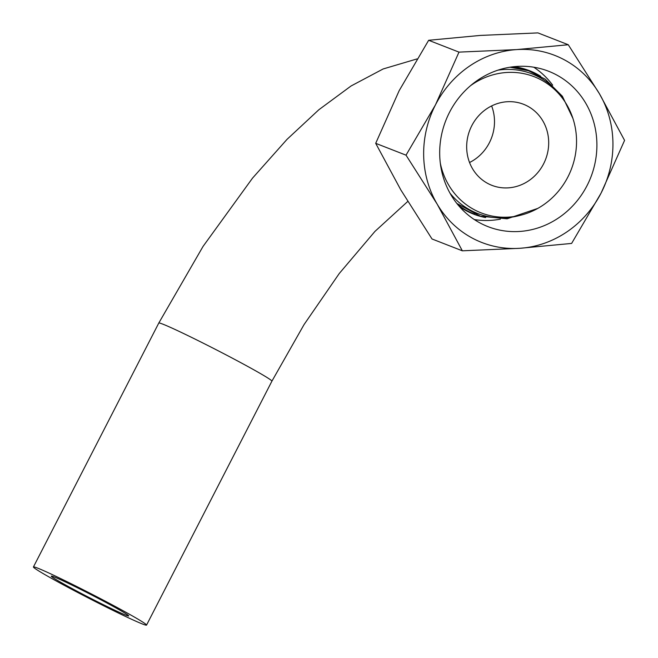 <?xml version="1.0" encoding="UTF-8"?>
<svg xmlns="http://www.w3.org/2000/svg" width="658" height="658" viewBox="0 0 658 658"><rect width="100%" height="100%" fill="white"/><g stroke="black" fill="none" stroke-linecap="round" stroke-linejoin="round"><path stroke-width="0.99" d="M406.027 155.165L435.497 104.811L458.988 52.122L516.612 49.597L568.257 44.736L599.413 93.732L624.574 140.384L601.091 193.074L571.621 243.427L519.976 248.288L462.344 250.813L437.183 204.153L406.027 155.165L375.702 143.329L400.87 189.989L432.018 238.977L462.344 250.813M437.183 204.153A100.411 93.74 -68.7 0 1 435.497 104.811A100.411 93.74 -68.7 0 1 516.612 49.597A100.411 93.74 -68.7 0 1 599.413 93.732A100.411 93.74 -68.7 0 1 601.091 193.074A100.411 93.74 -68.7 0 1 519.976 248.288A100.411 93.74 -68.7 0 1 437.183 204.153M568.257 44.736L537.931 32.9L480.299 35.425L428.654 40.286L399.184 90.639L375.702 143.329M513.972 66.68A76.978 71.87 -68.7 0 1 540.72 76.312M485.612 217.568A76.978 71.87 -68.7 0 1 459.407 206.538M511.801 66.943A76.624 71.533 -68.7 0 1 530.619 71.508M474.911 214.261A76.624 71.533 -68.7 0 1 457.984 204.877M497.974 70.143A74.913 69.937 -68.7 0 1 563.528 99.629L564.983 101.85A73.071 68.21 -68.7 0 1 520.749 215.207A73.071 68.21 -68.7 0 1 440.301 163.094M520.749 215.207L518.175 215.857A74.913 69.937 -68.7 0 1 449.982 193.156M470.495 85.705A73.071 68.21 -68.7 0 1 564.983 101.85M471.802 125.678A43.51 40.623 -68.7 0 1 523.497 104.268A43.51 40.623 -68.7 0 1 545.523 159.565A43.51 40.623 -68.7 0 1 491.863 185.334A43.51 40.623 -68.7 0 1 471.802 125.678M449.529 112.288A83.401 77.858 -68.7 0 1 548.607 71.253A83.401 77.858 -68.7 0 1 590.826 177.241A83.401 77.858 -68.7 0 1 487.981 226.632A83.401 77.858 -68.7 0 1 449.529 112.288M533.77 67.206A83.401 77.858 -68.7 0 1 552.679 85.17M500.401 219.147A83.401 77.858 -68.7 0 1 474.328 219.558M458.988 52.122L428.654 40.286M125.867 615.156A43.51 1.711 27.2 0 1 82.201 593.927A43.51 1.711 27.2 0 1 51.291 576.145A43.51 1.711 27.2 0 1 90.771 594.511A43.51 1.711 27.2 0 1 128.688 615.921A43.51 1.711 27.2 0 1 125.867 615.156M142.424 623.981A63.596 2.5 27.2 0 1 78.615 592.948A63.596 2.5 27.2 0 1 33.426 566.966A63.596 2.5 27.2 0 1 91.133 593.812A63.596 2.5 27.2 0 1 146.545 625.1A63.596 2.5 27.2 0 1 142.424 623.981M491.625 105.93A43.51 40.623 -68.7 0 1 489.363 142.778A43.51 40.623 -68.7 0 1 469.541 162.518M416.942 58.949L383.137 68.967L351.068 85.976L318.842 109.754L287.02 139.364L252.524 178.129L203.034 246.437L158.784 323.053A63.596 2.5 27.2 0 1 216.482 349.9A63.596 2.5 27.2 0 1 271.902 381.188L304.037 324.608L339.24 273.531L374.97 231.386L407.754 201.447M456.808 203.421L480.373 216.194L507.137 218.801L537.816 208.397M572.921 118.415L562.368 96.241L545.285 79.223L528.473 70.735L509.958 67.223M158.784 323.053L33.426 566.966M271.902 381.188L146.545 625.1"/></g></svg>
